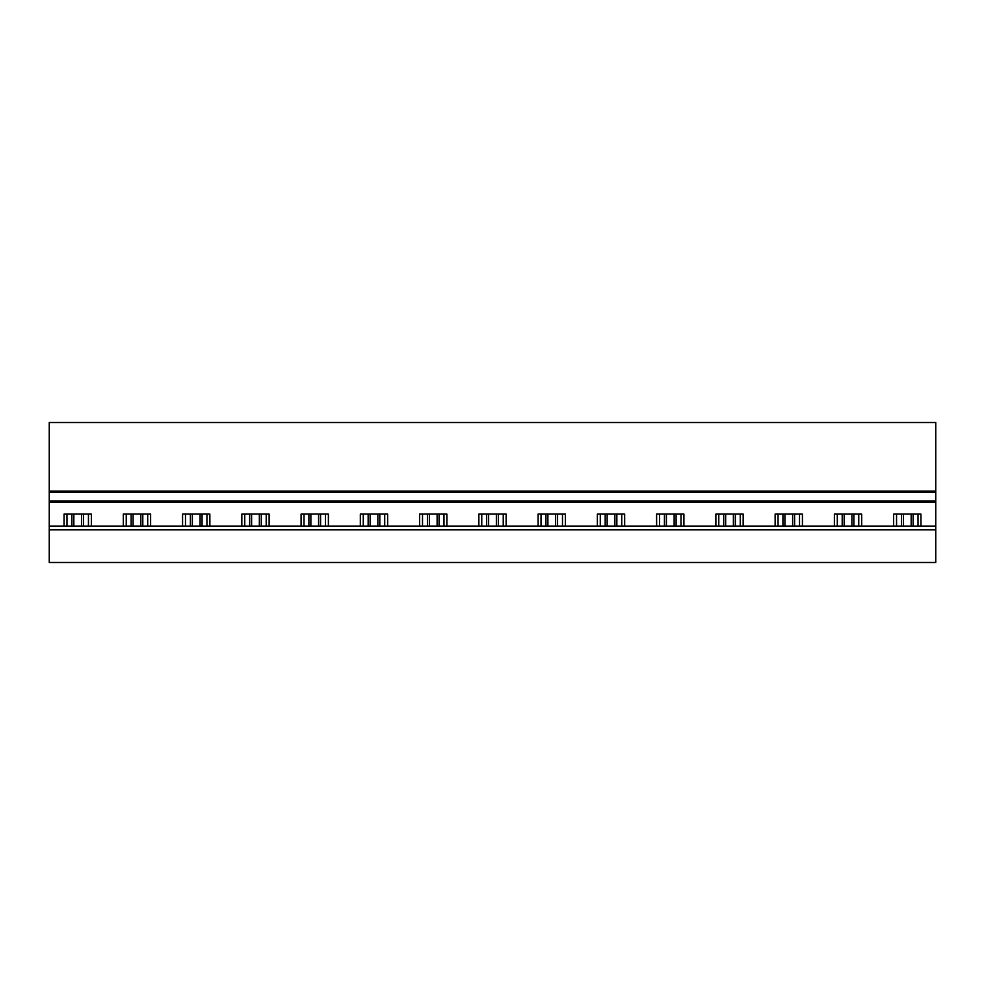 <?xml version="1.0" encoding="UTF-8"?>
<svg xmlns="http://www.w3.org/2000/svg" width="985" height="985" viewBox="0 0 985 985"><rect width="100%" height="100%" fill="white"/><g stroke="black" fill="none" stroke-linecap="round" stroke-linejoin="round"><path stroke-width="1.48" d="M935.75 562.484L935.75 529.832L49.25 529.832L49.25 562.484L935.75 562.484M49.25 529.832L49.25 526.088L935.75 526.088L935.75 529.832M935.75 526.088L935.75 501.02L49.25 501.02L49.25 526.088M935.75 501.02L935.75 492.266L49.25 492.266L49.25 501.02M935.75 492.266L935.75 491.096L49.25 491.096L49.25 492.266M935.75 491.096L935.75 422.516L49.25 422.516L49.25 491.096M88.441 526.088L88.441 514.084M64.062 526.088L64.062 514.084L91.359 514.084L91.359 526.088M66.98 526.088L66.98 514.084M147.701 526.088L147.701 514.084M123.322 526.088L123.322 514.084L150.619 514.084L150.619 526.088M126.24 526.088L126.24 514.084M206.948 526.088L206.948 514.084M182.57 526.088L182.57 514.084L209.867 514.084L209.867 526.088M185.488 526.088L185.488 514.084M266.209 526.088L266.209 514.084M241.83 526.088L241.83 514.084L269.127 514.084L269.127 526.088M244.748 526.088L244.748 514.084M325.469 526.088L325.469 514.084M301.09 526.088L301.09 514.084L328.387 514.084L328.387 526.088M304.008 526.088L304.008 514.084M384.716 526.088L384.716 514.084M360.338 526.088L360.338 514.084L387.634 514.084L387.634 526.088M363.256 526.088L363.256 514.084M443.976 526.088L443.976 514.084M419.598 526.088L419.598 514.084L446.894 514.084L446.894 526.088M422.516 526.088L422.516 514.084M503.237 526.088L503.237 514.084M478.858 526.088L478.858 514.084L506.142 514.084L506.142 526.088M481.763 526.088L481.763 514.084M562.484 526.088L562.484 514.084M538.106 526.088L538.106 514.084L565.402 514.084L565.402 526.088M541.024 526.088L541.024 514.084M621.744 526.088L621.744 514.084M597.366 526.088L597.366 514.084L624.662 514.084L624.662 526.088M600.284 526.088L600.284 514.084M680.992 526.088L680.992 514.084M656.613 526.088L656.613 514.084L683.91 514.084L683.91 526.088M659.531 526.088L659.531 514.084M740.252 526.088L740.252 514.084M715.873 526.088L715.873 514.084L743.17 514.084L743.17 526.088M718.791 526.088L718.791 514.084M799.512 526.088L799.512 514.084M775.133 526.088L775.133 514.084L802.43 514.084L802.43 526.088M778.051 526.088L778.051 514.084M858.76 526.088L858.76 514.084M834.381 526.088L834.381 514.084L861.678 514.084L861.678 526.088M837.299 526.088L837.299 514.084M893.641 526.088L893.641 514.084L920.938 514.084L920.938 526.088M918.02 526.088L918.02 514.084M896.559 526.088L896.559 514.084M81.583 526.088L81.583 514.084M73.838 526.088L73.838 514.084M83.54 514.084L83.54 526.088M71.88 514.084L71.88 526.088M140.83 526.088L140.83 514.084M133.098 526.088L133.098 514.084M142.8 514.084L142.8 526.088M131.14 514.084L131.14 526.088M200.09 526.088L200.09 514.084M192.358 526.088L192.358 514.084M202.06 514.084L202.06 526.088M190.388 514.084L190.388 526.088M259.35 526.088L259.35 514.084M251.606 526.088L251.606 514.084M261.308 514.084L261.308 526.088M249.648 514.084L249.648 526.088M318.598 526.088L318.598 514.084M310.866 526.088L310.866 514.084M320.568 514.084L320.568 526.088M308.896 514.084L308.896 526.088M377.858 526.088L377.858 514.084M370.126 526.088L370.126 514.084M379.816 514.084L379.816 526.088M368.156 514.084L368.156 526.088M437.118 526.088L437.118 514.084M429.374 526.088L429.374 514.084M439.076 514.084L439.076 526.088M427.416 514.084L427.416 526.088M496.366 526.088L496.366 514.084M488.634 526.088L488.634 514.084M498.336 514.084L498.336 526.088M486.664 514.084L486.664 526.088M555.626 526.088L555.626 514.084M547.882 526.088L547.882 514.084M557.584 514.084L557.584 526.088M545.924 514.084L545.924 526.088M614.874 526.088L614.874 514.084M607.142 526.088L607.142 514.084M616.844 514.084L616.844 526.088M605.184 514.084L605.184 526.088M674.134 526.088L674.134 514.084M666.402 526.088L666.402 514.084M676.104 514.084L676.104 526.088M664.432 514.084L664.432 526.088M733.394 526.088L733.394 514.084M725.649 526.088L725.649 514.084M735.352 514.084L735.352 526.088M723.692 514.084L723.692 526.088M792.642 526.088L792.642 514.084M784.91 526.088L784.91 514.084M794.612 514.084L794.612 526.088M782.94 514.084L782.94 526.088M851.902 526.088L851.902 514.084M844.17 526.088L844.17 514.084M853.86 514.084L853.86 526.088M842.2 514.084L842.2 526.088M911.162 526.088L911.162 514.084M903.417 526.088L903.417 514.084M913.12 514.084L913.12 526.088M901.46 514.084L901.46 526.088M935.75 502.178L49.25 502.178"/></g></svg>

